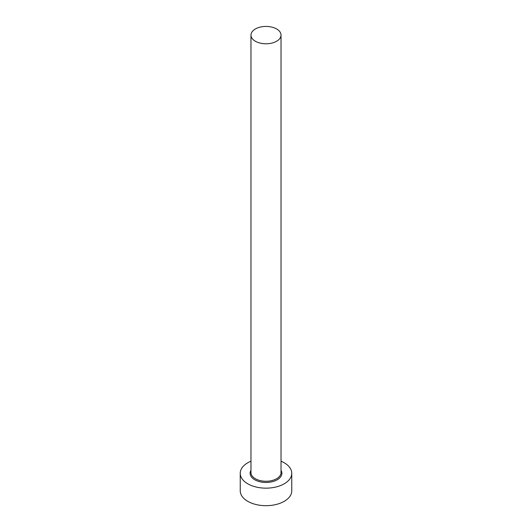 <?xml version="1.0" encoding="UTF-8"?>
<svg xmlns="http://www.w3.org/2000/svg" width="532" height="532" viewBox="0 0 532 532"><rect width="100%" height="100%" fill="white"/><g stroke="black" fill="none" stroke-linecap="round" stroke-linejoin="round"><path stroke-width="0.8" d="M255.373 41.243A15.029 8.678 0 0 0 271.752 43.125A15.029 8.678 0 0 0 281.029 35.105A15.029 8.678 0 0 0 276.627 28.974A15.029 8.678 0 0 0 260.248 27.092A15.029 8.678 0 0 0 250.971 35.105A15.029 8.678 0 0 0 255.373 41.243M250.971 461.204A25.762 14.869 0 0 0 240.238 473.287A25.762 14.869 0 0 0 247.786 483.801A25.762 14.869 0 0 0 275.855 487.026A25.762 14.869 0 0 0 291.762 473.287A25.762 14.869 0 0 0 284.214 462.774A25.762 14.869 0 0 0 281.029 461.204M240.238 473.287L240.238 490.817A25.762 14.869 0 0 0 247.786 501.33A25.762 14.869 0 0 0 275.855 504.555A25.762 14.869 0 0 0 291.762 490.817L291.762 473.287M281.029 470.315A15.887 9.17 180 0 1 274.406 481.068A15.887 9.17 180 0 1 254.768 479.771A15.887 9.17 180 0 1 250.971 470.315M250.971 35.105L250.971 472.582A15.029 8.678 0 0 0 255.373 478.72A15.029 8.678 0 0 0 271.752 480.602A15.029 8.678 0 0 0 281.029 472.582L281.029 35.105"/></g></svg>
